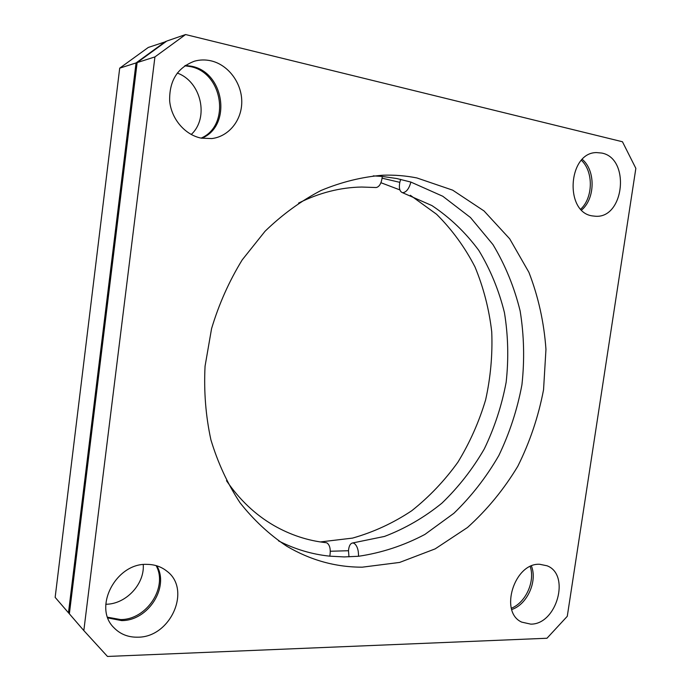<?xml version="1.0" encoding="UTF-8"?>
<svg xmlns="http://www.w3.org/2000/svg" width="691" height="691" viewBox="0 0 691 691"><rect width="100%" height="100%" fill="white"/><g stroke="black" fill="none" stroke-linecap="round" stroke-linejoin="round"><path stroke-width="1.04" d="M348.981 556.86L348.48 550.727C348.912 545.994 350.302 543.402 352.652 542.962L354.094 543.307C357.117 545.562 358.594 549.889 358.525 556.272L344.17 556.92L329.814 556.169C312.012 554.346 294.902 549.241 278.49 540.854M358.525 556.272C381.682 552.852 403.812 545.57 424.887 534.437L453.909 513.275C471.435 496.319 486.404 477.058 498.842 455.507C509.63 432.989 517.326 409.418 521.93 384.792C524.668 359.925 524.08 335.334 520.15 311.002C514.32 287.206 505.251 265.068 492.959 244.579L470.45 217.501L442.784 196.261L410.886 182.079C409.15 188.488 406.533 192.02 403.034 192.677L402.257 192.573C399.623 191.355 398.802 187.943 399.795 182.346L382.114 178.183M410.886 182.079L396.798 178.537L382.296 176.43C381.536 183.124 379.497 186.829 376.18 187.537L375.636 187.494M226.475 480.694C239.587 499.843 255.376 514.769 273.835 525.48C290.393 534.964 307.832 540.707 326.143 542.694L327.137 543.031C329.978 545.311 330.868 549.691 329.814 556.169M330.298 551.254L348.48 550.727M156.114 565.609C168.077 587.013 146.786 619.827 120.631 619.568L107.615 617.218M184.817 65.783L190.362 66.586C223.15 72.719 230.639 125.632 201.116 138.114M530.731 624.128L521.705 622.116C498.928 612.14 514.45 562.604 539.757 564.288L547.065 565.791C570.714 574.584 556.713 624.655 530.731 624.128M107.874 617.944L121.633 620.596C148.176 620.863 169.537 587.195 156.84 565.825M137.785 637.188C128.241 637.378 120.312 634.243 113.998 627.782C92.577 607.424 116.166 562.699 147.053 564.374C154.715 564.452 161.323 566.724 166.894 571.189C191.735 589.432 170.755 637.482 137.785 637.188M201.755 138.243C231.882 126.228 224.748 72.46 191.571 66.25L185.352 65.42M201.297 138.148C185.119 135.013 171.299 119.051 169.658 100.912C169.2 80.804 177.475 67.554 194.491 61.179C199.958 59.659 205.503 59.556 211.135 60.86C228.419 64.902 241.755 82.998 241.764 101.637C241.902 120.277 228.816 136.568 211.766 138.571L201.297 138.148M592.342 215.903C564.262 212.267 568.019 152.34 596.566 152.59L601.826 153.065C630.434 158.386 624.327 218.382 595.607 216.257L592.342 215.903M382.296 176.43L373.235 175.868M416.889 177.95C405.85 175.739 394.552 174.823 382.995 175.203C362.144 176.879 341.492 181.966 321.021 190.483C300.982 200.934 282.334 214.512 265.076 231.226L242.213 259.876C229.11 281.246 218.892 304.187 211.558 328.683L205.063 366.17C203.776 391.469 205.728 416.042 210.919 439.873C217.872 462.866 227.555 483.804 239.976 502.685C253.718 520.081 269.3 534.575 286.696 546.175C310.518 560.228 335.714 567.225 362.291 567.173L399.623 562.431L435.175 548.87L467.479 527.509C487.069 509.854 503.834 489.461 517.775 466.321C529.876 442.041 538.462 416.518 543.549 389.75L545.959 349.387C544.059 322.507 538.375 296.81 528.9 272.306L509.708 238.836L484.011 210.928L452.665 190.155L416.889 177.95M320.374 541.934L352.514 538.108C373.494 532.182 393.231 523.07 411.715 510.761C429.206 496.881 444.598 480.703 457.891 462.21C469.794 442.698 479.044 421.907 485.635 399.83C490.61 377.338 492.648 354.673 491.733 331.835C489.116 309.214 483.536 287.586 475.002 266.951C464.836 247.214 452.026 229.645 436.582 214.262L410.359 195.285M399.882 189.904L380.931 182.718M191.226 134.495C209.321 117.997 201.366 81.633 177.259 73.056M105.792 604.254C125.892 604.323 144.756 584.068 143.244 564.573M119.698 68.159L55.15 597.37L68.469 612.787L136.041 62.941L119.698 68.159L148.297 47.446L166.056 41.572M581.416 160.321C593.604 171.67 593.18 197.574 580.785 209.114M530.213 566.551C535.318 581.33 525.739 602.638 511.366 608.218M165.598 41.46L136.041 62.941M68.469 612.787L69.368 613.772M581.641 210.004C595.236 198.611 595.702 170.565 582.306 159.388M511.746 609.522C527.19 604.53 537.641 581.252 531.414 566.015M137.138 62.596L69.368 613.824L83.827 630.572L154.931 56.912L137.138 62.596L166.764 41.063L185.585 34.55L622.461 141.759L635.85 168.362L567.276 616.303L546.97 638.251L107.485 656.45L83.827 630.572M185.585 34.55L154.931 56.912M399.795 182.346L400.668 179.366M352.652 542.962L384.498 536.432C405.107 528.58 424.248 517.49 441.903 503.169C458.418 487.276 472.558 469.189 484.313 448.891C494.523 427.677 501.804 405.453 506.158 382.209C508.74 358.759 508.17 335.576 504.447 312.678C498.919 290.298 490.368 269.542 478.803 250.401C465.622 232.556 449.988 217.613 431.91 205.564L402.257 192.573M375.913 187.529L361.687 187.036C340.352 187.408 319.302 192.772 298.529 203.119"/></g></svg>
